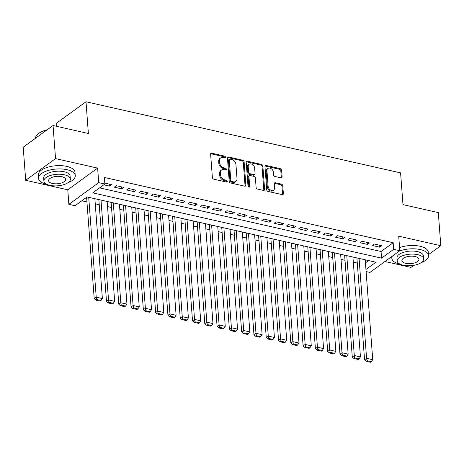 <?xml version="1.0" encoding="UTF-8"?>
<svg xmlns="http://www.w3.org/2000/svg" width="464" height="464" viewBox="0 0 464 464"><rect width="100%" height="100%" fill="white"/><g stroke="black" fill="none" stroke-linecap="round" stroke-linejoin="round"><path stroke-width="0.7" d="M225.463 157.174A1.015 0.742 54 0 0 224.547 156.078L211.735 153.178A1.444 1.067 54 0 0 210.981 153.306A1.444 1.067 54 0 0 210.621 154.205L212.384 177.579A1.444 1.067 54 0 0 213.684 179.15L226.502 182.05A1.015 0.742 54 0 0 226.362 180.229L224.709 179.852A4.628 3.405 54 0 1 220.533 174.829L220.388 172.881A4.628 3.405 54 0 1 221.525 170.01A4.628 3.405 54 0 1 223.938 169.598L225.591 169.969A1.015 0.742 54 0 0 225.458 168.154L223.799 167.777A4.628 3.405 54 0 1 219.629 162.748L219.478 160.805A4.628 3.405 54 0 1 220.62 157.928A4.628 3.405 54 0 1 223.027 157.522L224.686 157.893A1.015 0.742 54 0 0 225.463 157.174M224.657 157.888A1.015 0.742 54 0 0 223.741 156.664L210.929 153.764A1.444 1.067 54 0 0 210.673 153.735M226.473 182.039A1.015 0.742 54 0 0 225.556 180.815L223.897 180.444L224.709 179.852M225.562 169.963A1.015 0.742 54 0 0 224.651 168.739L222.993 168.362L223.799 167.777M280.998 177.84A1.444 1.067 54 0 0 281.747 177.706A1.444 1.067 54 0 0 282.106 176.813L281.613 170.253A1.444 1.067 54 0 0 280.308 168.681L266.075 165.462A1.444 1.067 54 0 0 265.321 165.596A1.444 1.067 54 0 0 264.967 166.489L266.725 189.863A1.444 1.067 54 0 0 268.03 191.435L282.263 194.654A1.444 1.067 54 0 0 283.011 194.526A1.444 1.067 54 0 0 283.371 193.627L282.773 185.704A1.444 1.067 54 0 0 281.468 184.138L275.378 182.758A1.444 1.067 54 0 0 274.624 182.886A1.444 1.067 54 0 0 274.27 183.785L274.566 187.711A3.869 2.848 54 0 1 273.615 190.112A3.869 2.848 54 0 1 270.21 189.822A3.869 2.848 54 0 1 268.111 186.255L266.957 170.868A3.869 2.848 54 0 1 267.908 168.467A3.869 2.848 54 0 1 271.307 168.757A3.869 2.848 54 0 1 273.406 172.324L273.603 174.887A1.444 1.067 54 0 0 274.903 176.459L280.998 177.84M99.592 187.885L381.06 251.517L393.165 242.724L393.658 249.342L399.806 250.728L369.953 272.42L366.102 271.55M53.053 125.518L55.541 158.589L25.688 180.281L23.2 147.21L53.053 125.518L88.386 133.504L85.997 101.755L400.594 172.881L402.984 204.63L438.312 212.616L440.8 245.694L398.709 236.176L399.806 250.728M25.688 180.281L67.779 189.799L97.631 168.107L55.541 158.589M97.631 168.107L98.722 182.659L104.87 184.051L92.765 192.844L381.559 258.135L393.658 249.342M393.165 242.724L104.371 177.434L104.87 184.051M244.099 161.774A1.444 1.067 54 0 0 242.794 160.202L228.561 156.983A1.444 1.067 54 0 0 227.807 157.11A1.444 1.067 54 0 0 227.453 158.009L229.21 181.383A1.444 1.067 54 0 0 230.515 182.955L244.748 186.174A1.444 1.067 54 0 0 245.497 186.047A1.444 1.067 54 0 0 245.856 185.148L244.099 161.774L243.293 162.359A1.444 1.067 54 0 0 241.988 160.788L227.754 157.569A1.444 1.067 54 0 0 227.505 157.54M247.318 161.223L261.551 164.442A1.444 1.067 54 0 1 262.856 166.013L264.613 189.387A1.444 1.067 54 0 1 264.254 190.286A1.444 1.067 54 0 1 263.506 190.414L257.41 189.034A1.444 1.067 54 0 1 256.111 187.468L255.397 177.985A1.444 1.067 54 0 0 254.092 176.413L250.05 175.502A1.444 1.067 54 0 0 249.296 175.63A1.444 1.067 54 0 0 248.942 176.529L249.684 186.395A1.015 0.742 54 0 1 247.996 186.012L246.21 162.249A1.444 1.067 54 0 1 246.564 161.35A1.444 1.067 54 0 1 247.318 161.223L246.512 161.808L260.745 165.027L261.551 164.442M384.969 261.51L410.947 267.386L413.778 265.327M428.498 254.632L440.8 245.694M103.826 184.805L109.405 186.07L111.424 184.602L104.8 183.106M123.714 187.381L116.342 185.716L114.324 187.178L121.696 188.848L123.714 187.381M136.004 190.159L128.632 188.494L126.614 189.956L133.986 191.626L136.004 190.159M148.294 192.937L140.917 191.272L138.904 192.734L146.276 194.404L148.294 192.937M160.579 195.715L153.207 194.051L151.189 195.512L158.566 197.183L160.579 195.715M172.869 198.493L165.497 196.829L163.479 198.29L170.851 199.961L172.869 198.493M185.159 201.272L177.787 199.607L175.769 201.069L183.141 202.739L185.159 201.272M197.449 204.05L190.078 202.385L188.059 203.847L195.431 205.517L197.449 204.05M209.74 206.828L202.362 205.163L200.349 206.625L207.721 208.295L209.74 206.828M222.024 209.606L214.652 207.942L212.634 209.403L220.011 211.074L222.024 209.606M234.314 212.384L226.942 210.72L224.924 212.181L232.296 213.852L234.314 212.384M246.604 215.163L239.233 213.498L237.214 214.96L244.586 216.63L246.604 215.163M258.895 217.941L251.517 216.276L249.504 217.738L256.876 219.408L258.895 217.941M271.185 220.719L263.807 219.054L261.789 220.516L269.166 222.186L271.185 220.719M283.469 223.497L276.097 221.833L274.079 223.294L281.457 224.965L283.469 223.497M295.759 226.275L288.388 224.611L286.369 226.078L293.741 227.743L295.759 226.275M308.05 229.054L300.678 227.389L298.659 228.856L306.031 230.521L308.05 229.054M320.34 231.832L312.962 230.167L310.95 231.635L318.321 233.299L320.34 231.832M332.624 234.61L325.252 232.945L323.234 234.413L330.612 236.077L332.624 234.61M344.914 237.388L337.543 235.724L335.524 237.191L342.896 238.856L344.914 237.388M357.205 240.166L349.833 238.502L347.814 239.969L355.186 241.634L357.205 240.166M369.495 242.945L362.123 241.28L360.105 242.747L367.476 244.412L369.495 242.945M372.395 245.526L379.767 247.19L381.785 245.723L374.407 244.058L372.395 245.526M81.838 200.784L86.936 201.933M95.248 203.812L99.226 204.711M107.538 206.59L111.517 207.489M119.822 209.368L123.807 210.267M132.112 212.147L136.097 213.046M144.403 214.925L148.381 215.824M156.693 217.703L160.672 218.602M168.983 220.481L172.962 221.38M181.267 223.259L185.252 224.158M193.558 226.038L197.536 226.937M205.848 228.816L209.827 229.715M218.138 231.594L222.117 232.493M230.428 234.372L234.407 235.271M242.713 237.15L246.697 238.049M255.003 239.929L258.982 240.828M267.293 242.707L271.272 243.606M279.583 245.485L283.562 246.39M291.873 248.263L295.852 249.168M304.158 251.041L308.142 251.946M316.448 253.82L320.427 254.724M328.738 256.598L332.717 257.503M341.028 259.376L345.007 260.281M353.313 262.154L357.297 263.059M365.446 262.862L368.584 260.582M85.997 101.755L56.144 123.447L56.353 126.266M365.945 269.474L375.91 262.235L87.116 196.945L75.017 205.743L68.869 204.351L98.722 182.659M67.779 189.799L68.869 204.351M381.06 251.517L381.559 258.135M109.405 186.07L109.26 184.115M121.696 188.848L121.551 186.893M133.986 191.626L133.841 189.672M146.276 194.404L146.131 192.45M158.566 197.183L158.415 195.228M170.851 199.961L170.706 198.006M183.141 202.739L182.996 200.784M195.431 205.517L195.286 203.563M207.721 208.295L207.57 206.341M220.011 211.074L219.861 209.119M232.296 213.852L232.151 211.897M244.586 216.63L244.441 214.675M256.876 219.408L256.731 217.454M269.166 222.186L269.016 220.232M281.457 224.965L281.306 223.01M293.741 227.743L293.596 225.788M306.031 230.521L305.886 228.566M318.321 233.299L318.176 231.345M330.612 236.077L330.461 234.123M342.896 238.856L342.751 236.901M355.186 241.634L355.041 239.679M367.476 244.412L367.331 242.457M379.767 247.19L379.622 245.236M220.62 157.928L219.814 158.52A4.628 3.405 54 0 0 218.672 161.391L219.478 160.805M222.993 168.362A4.628 3.405 54 0 1 218.817 163.334L218.672 161.391M221.525 170.01L220.719 170.595A4.628 3.405 54 0 0 219.582 173.466L220.388 172.881M223.897 180.444A4.628 3.405 54 0 1 219.727 175.415L219.582 173.466M244.998 186.203A1.444 1.067 54 0 0 245.05 185.733L243.293 162.359M230.022 159.1A1.015 0.742 54 0 0 229.245 159.819L230.788 180.339A1.015 0.742 54 0 0 231.704 181.436L233.45 181.83A4.628 3.405 54 0 0 235.857 181.418A4.628 3.405 54 0 0 237 178.547L235.944 164.523A4.628 3.405 54 0 0 231.774 159.494L230.022 159.1M229.494 159.193L228.688 159.778A1.015 0.742 54 0 0 228.439 160.405L229.245 159.819M235.857 181.418L235.051 182.01A4.628 3.405 54 0 1 232.644 182.416L230.898 182.021A1.015 0.742 54 0 1 229.982 180.925L228.439 160.405M263.755 190.443A1.444 1.067 54 0 0 263.807 189.973L262.05 166.599A1.444 1.067 54 0 0 260.745 165.027M249.296 175.63L248.489 176.216A1.444 1.067 54 0 0 248.136 177.115L248.878 186.98L249.684 186.395M254.655 168.148A3.869 2.848 54 0 0 252.555 164.581A3.869 2.848 54 0 0 249.156 164.291A3.869 2.848 54 0 0 248.199 166.692L248.611 172.109A1.444 1.067 54 0 0 249.916 173.681L253.953 174.597A1.444 1.067 54 0 0 254.707 174.47A1.444 1.067 54 0 0 255.061 173.571L254.655 168.148M249.156 164.291L248.35 164.877A3.869 2.848 54 0 0 247.393 167.278L248.199 166.692M254.707 174.47L253.901 175.056A1.444 1.067 54 0 1 253.147 175.183L249.104 174.267A1.444 1.067 54 0 1 247.805 172.695L247.393 167.278M267.908 168.467L267.102 169.053A3.869 2.848 54 0 0 266.15 171.454L266.957 170.868M273.615 190.112L272.803 190.698A3.869 2.848 54 0 1 269.404 190.408A3.869 2.848 54 0 1 267.305 186.841L266.15 171.454M282.512 194.683A1.444 1.067 54 0 0 282.564 194.213L281.967 186.29A1.444 1.067 54 0 0 280.662 184.724L274.572 183.344A1.444 1.067 54 0 0 274.323 183.315M281.248 177.869A1.444 1.067 54 0 0 281.3 177.399L280.807 170.839A1.444 1.067 54 0 0 279.502 169.267L265.269 166.048A1.444 1.067 54 0 0 265.019 166.025M86.594 197.328L94.209 298.659L96.228 297.198L88.717 197.31M94.865 198.696L102.376 298.584L100.978 300.539L96.674 299.564L95.868 300.15L100.166 301.124L100.978 300.539M96.674 299.564L96.228 297.198L102.376 298.584M95.868 300.15L94.209 298.659M46.754 130.1A18.421 8.016 175.7 0 0 37.514 134.415L37.874 134.079A17.974 7.818 -4.3 0 1 47.154 129.804M37.514 134.415A18.421 8.016 175.7 0 0 35.508 138.266M67.819 182.81A18.421 8.016 175.7 0 0 75.255 175.636A18.421 8.016 175.7 0 0 66.973 169.691A18.421 8.016 175.7 0 0 47.896 170.561A18.421 8.016 175.7 0 0 38.524 178.396A18.421 8.016 175.7 0 0 46.8 184.347A18.421 8.016 175.7 0 0 46.945 184.376M75.255 175.636L75.006 172.33A18.421 8.016 175.7 0 0 66.723 166.385A18.421 8.016 175.7 0 0 47.647 167.255A18.421 8.016 175.7 0 0 38.274 175.09L38.524 178.396M43.894 181.053L43.662 178.014A13.259 5.771 -4.3 0 1 50.414 172.37A13.259 5.771 -4.3 0 1 64.148 171.744A13.259 5.771 -4.3 0 1 70.11 176.024L70.342 179.069A13.259 5.771 175.7 0 0 64.38 174.783A13.259 5.771 175.7 0 0 50.646 175.409A13.259 5.771 175.7 0 0 43.894 181.053A13.259 5.771 175.7 0 0 49.857 185.339A13.259 5.771 175.7 0 0 63.591 184.713A13.259 5.771 175.7 0 0 70.342 179.069M52.438 183.46A8.543 3.718 175.7 0 0 61.289 183.06A8.543 3.718 175.7 0 0 65.639 179.423A8.543 3.718 175.7 0 0 61.799 176.662A8.543 3.718 175.7 0 0 52.942 177.062A8.543 3.718 175.7 0 0 48.592 180.699A8.543 3.718 175.7 0 0 52.438 183.46M421.126 262.682A18.421 8.016 175.7 0 0 428.562 255.513A18.421 8.016 175.7 0 0 420.28 249.568A18.421 8.016 175.7 0 0 399.313 251.088M392.283 256.192A18.421 8.016 175.7 0 0 391.831 258.274A18.421 8.016 175.7 0 0 400.113 264.225A18.421 8.016 175.7 0 0 400.252 264.254M428.562 255.513L428.313 252.207A18.421 8.016 175.7 0 0 420.03 246.256A18.421 8.016 175.7 0 0 399.568 247.59M397.201 260.93L396.969 257.891A13.259 5.771 -4.3 0 1 403.721 252.248A13.259 5.771 -4.3 0 1 417.455 251.616A13.259 5.771 -4.3 0 1 423.417 255.902L423.649 258.941A13.259 5.771 175.7 0 0 417.687 254.661A13.259 5.771 175.7 0 0 403.953 255.287A13.259 5.771 175.7 0 0 397.201 260.93A13.259 5.771 175.7 0 0 403.164 265.217A13.259 5.771 175.7 0 0 416.898 264.584A13.259 5.771 175.7 0 0 423.649 258.941M405.745 263.337A8.543 3.718 175.7 0 0 414.596 262.931A8.543 3.718 175.7 0 0 418.946 259.295A8.543 3.718 175.7 0 0 415.106 256.54A8.543 3.718 175.7 0 0 406.255 256.94A8.543 3.718 175.7 0 0 401.905 260.577A8.543 3.718 175.7 0 0 405.745 263.337M98.844 199.595L106.5 301.438L108.518 299.976L101.007 200.088M107.149 201.475L114.66 301.362L113.262 303.317L108.965 302.342L108.158 302.928L112.456 303.903L113.262 303.317M108.965 302.342L108.518 299.976L114.66 301.362M108.158 302.928L106.5 301.438M111.134 202.374L118.79 304.216L120.808 302.754L113.297 202.867M119.439 204.253L126.95 304.14L125.553 306.095L121.255 305.121L120.443 305.706L124.746 306.681L125.553 306.095M121.255 305.121L120.808 302.754L126.95 304.14M120.443 305.706L118.79 304.216M123.418 205.152L131.08 306.994L133.093 305.532L125.587 205.645M131.73 207.031L139.241 306.919L137.843 308.873L133.539 307.899L132.733 308.485L137.037 309.459L137.843 308.873M133.539 307.899L133.093 305.532L139.241 306.919M132.733 308.485L131.08 306.994M135.708 207.93L143.364 309.772L145.383 308.311L137.872 208.423M144.02 209.809L151.531 309.697L150.133 311.651L145.829 310.677L145.023 311.263L149.327 312.237L150.133 311.651M145.829 310.677L145.383 308.311L151.531 309.697M145.023 311.263L143.364 309.772M147.999 210.708L155.655 312.55L157.673 311.089L150.162 211.201M156.31 212.587L163.815 312.475L162.423 314.43L158.12 313.455L157.313 314.041L161.611 315.015L162.423 314.43M158.12 313.455L157.673 311.089L163.815 312.475M157.313 314.041L155.655 312.55M160.289 213.486L167.945 315.334L169.963 313.867L162.452 213.979M168.594 215.366L176.105 315.253L174.708 317.208L170.41 316.233L169.604 316.819L173.901 317.794L174.708 317.208M170.41 316.233L169.963 313.867L176.105 315.253M169.604 316.819L167.945 315.334M172.579 216.265L180.235 318.113L182.253 316.645L174.742 216.758M180.885 218.144L188.396 318.031L186.998 319.986L182.7 319.012L181.888 319.597L186.192 320.572L186.998 319.986M182.7 319.012L182.253 316.645L188.396 318.031M181.888 319.597L180.235 318.113M184.863 219.049L192.525 320.891L194.538 319.423L187.033 219.536M193.175 220.922L200.686 320.81L199.288 322.764L194.984 321.79L194.178 322.376L198.482 323.35L199.288 322.764M194.984 321.79L194.538 319.423L200.686 320.81M194.178 322.376L192.525 320.891M197.154 221.827L204.81 323.669L206.828 322.202L199.317 222.314M205.465 223.7L212.976 323.588L211.578 325.542L207.275 324.568L206.468 325.154L210.772 326.128L211.578 325.542M207.275 324.568L206.828 322.202L212.976 323.588M206.468 325.154L204.81 323.669M209.444 224.605L217.1 326.447L219.118 324.98L211.607 225.092M217.749 226.478L225.26 326.366L223.863 328.321L219.565 327.346L218.759 327.932L223.056 328.906L223.863 328.321M219.565 327.346L219.118 324.98L225.26 326.366M218.759 327.932L217.1 326.447M221.734 227.383L229.39 329.225L231.408 327.758L223.897 227.87M230.04 229.257L237.551 329.144L236.153 331.099L231.855 330.124L231.049 330.71L235.347 331.685L236.153 331.099M231.855 330.124L231.408 327.758L237.551 329.144M231.049 330.71L229.39 329.225M234.024 230.161L241.68 332.004L243.699 330.536L236.188 230.649M242.33 232.035L249.841 331.922L248.443 333.877L244.139 332.903L243.333 333.488L247.637 334.463L248.443 333.877M244.139 332.903L243.699 330.536L249.841 331.922M243.333 333.488L241.68 332.004M246.309 232.94L253.97 334.782L255.983 333.314L248.472 233.427M254.62 234.813L262.131 334.701L260.733 336.655L256.43 335.681L255.623 336.267L259.927 337.241L260.733 336.655M256.43 335.681L255.983 333.314L262.131 334.701M255.623 336.267L253.97 334.782M258.599 235.718L266.255 337.56L268.273 336.093L260.762 236.205M266.91 237.591L274.421 337.479L273.023 339.433L268.72 338.459L267.914 339.045L272.217 340.019L273.023 339.433M268.72 338.459L268.273 336.093L274.421 337.479M267.914 339.045L266.255 337.56M270.889 238.496L278.545 340.338L280.563 338.871L273.052 238.983M279.195 240.375L286.706 340.257L285.308 342.212L281.01 341.237L280.204 341.823L284.502 342.797L285.308 342.212M281.01 341.237L280.563 338.871L286.706 340.257M280.204 341.823L278.545 340.338M283.179 241.274L290.835 343.116L292.854 341.649L285.343 241.761M291.485 243.153L298.996 343.041L297.598 344.99L293.3 344.015L292.494 344.601L296.792 345.576L297.598 344.99M293.3 344.015L292.854 341.649L298.996 343.041M292.494 344.601L290.835 343.116M295.464 244.052L303.125 345.895L305.144 344.427L297.633 244.54M303.775 245.932L311.286 345.819L309.888 347.768L305.585 346.794L304.778 347.379L309.082 348.354L309.888 347.768M305.585 346.794L305.144 344.427L311.286 345.819M304.778 347.379L303.125 345.895M307.754 246.831L315.416 348.673L317.428 347.205L309.917 247.318M316.065 248.71L323.576 348.597L322.178 350.546L317.875 349.572L317.069 350.158L321.372 351.132L322.178 350.546M317.875 349.572L317.428 347.205L323.576 348.597M317.069 350.158L315.416 348.673M320.044 249.609L327.7 351.451L329.718 349.984L322.207 250.096M328.355 251.488L335.866 351.376L334.469 353.324L330.165 352.35L329.359 352.936L333.657 353.91L334.469 353.324M330.165 352.35L329.718 349.984L335.866 351.376M329.359 352.936L327.7 351.451M332.334 252.387L339.99 354.229L342.009 352.762L334.498 252.874M340.64 254.266L348.151 354.154L346.753 356.103L342.455 355.128L341.649 355.714L345.947 356.688L346.753 356.103M342.455 355.128L342.009 352.762L348.151 354.154M341.649 355.714L339.99 354.229M344.624 255.165L352.28 357.007L354.299 355.54L346.788 255.652M352.93 257.044L360.441 356.932L359.043 358.881L354.745 357.906L353.933 358.492L358.237 359.467L359.043 358.881M354.745 357.906L354.299 355.54L360.441 356.932M353.933 358.492L352.28 357.007M356.909 257.943L364.571 359.786L366.583 358.318L359.078 258.431M365.22 259.823L372.731 359.71L371.333 361.659L367.03 360.685L366.224 361.27L370.527 362.245L371.333 361.659M367.03 360.685L366.583 358.318L372.731 359.71M366.224 361.27L364.571 359.786M223.741 156.664L224.547 156.078M225.556 180.815L226.362 180.229M224.651 168.739L225.458 168.154M218.817 163.334L219.629 162.748M219.727 175.415L220.533 174.829M210.929 153.764L211.735 153.178M245.05 185.733L245.856 185.148M227.754 157.569L228.561 156.983M241.988 160.788L242.794 160.202M229.982 180.925L230.788 180.339M230.898 182.021L231.704 181.436M232.644 182.416L233.45 181.83M262.05 166.599L262.856 166.013M263.807 189.973L264.613 189.387M248.136 177.115L248.942 176.529M247.805 172.695L248.611 172.109M249.104 174.267L249.916 173.681M253.147 175.183L253.953 174.597M267.305 186.841L268.111 186.255M274.572 183.344L275.378 182.758M280.662 184.724L281.468 184.138M281.967 186.29L282.773 185.704M282.564 194.213L283.371 193.627M265.269 166.048L266.075 165.462M279.502 169.267L280.308 168.681M280.807 170.839L281.613 170.253M281.3 177.399L282.106 176.813M391.831 258.274L391.703 256.615"/></g></svg>
